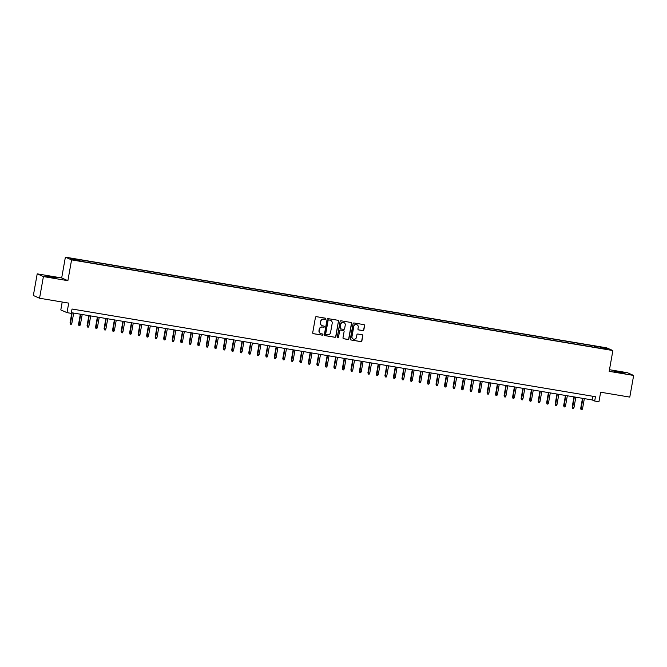 <?xml version="1.0" encoding="UTF-8"?>
<svg xmlns="http://www.w3.org/2000/svg" width="667" height="667" viewBox="0 0 667 667"><rect width="100%" height="100%" fill="white"/><g stroke="black" fill="none" stroke-linecap="round" stroke-linejoin="round"><path stroke-width="1" d="M325.779 318.851A0.609 0.592 113.7 0 0 325.304 318.159L316.425 316.675A0.867 0.842 113.7 0 0 315.441 317.384L312.715 332.691A0.867 0.842 113.7 0 0 313.398 333.675L322.278 335.168A0.609 0.592 113.7 0 0 322.628 334.017A0.609 0.592 113.7 0 0 322.486 333.975L321.336 333.783A2.768 2.71 113.7 0 1 319.151 330.615L319.376 329.34A2.768 2.71 113.7 0 1 322.536 327.063L323.687 327.255A0.609 0.592 113.7 0 0 324.037 326.105A0.609 0.592 113.7 0 0 323.895 326.063L322.745 325.871A2.768 2.71 113.7 0 1 320.56 322.703L320.785 321.427A2.768 2.71 113.7 0 1 323.945 319.159L325.096 319.351A0.609 0.592 113.7 0 0 325.779 318.851M322.036 325.646A2.768 2.71 113.7 0 1 320.393 322.628L320.619 321.352A2.768 2.71 113.7 0 1 323.778 319.084L324.921 319.276A0.609 0.592 113.7 0 0 325.354 318.167M313.123 333.575A0.867 0.842 113.7 0 0 313.232 333.608L322.111 335.092A0.609 0.592 113.7 0 0 322.536 333.984M320.627 333.558A2.768 2.71 113.7 0 1 318.984 330.54L319.21 329.265A2.768 2.71 113.7 0 1 322.369 326.988L323.52 327.18A0.609 0.592 113.7 0 0 323.945 326.08M618.409 371.761L613.932 371.244L620.56 372.703L625.037 373.22L618.409 371.761M50.3 276.588L45.823 276.071L56.928 278.056L50.3 276.588M600.292 346.873L603.602 347.599L600.292 346.873M362.856 330.624A0.867 0.842 113.7 0 0 363.84 329.915L364.607 325.621A0.867 0.842 113.7 0 0 363.924 324.629L354.06 322.978A0.867 0.842 113.7 0 0 353.076 323.687L350.35 338.994A0.867 0.842 113.7 0 0 351.034 339.987L360.889 341.637A0.867 0.842 113.7 0 0 361.881 340.92L362.806 335.734A0.867 0.842 113.7 0 0 362.123 334.742L357.904 334.042A0.867 0.842 113.7 0 0 356.912 334.751L356.453 337.319A2.309 2.259 113.7 0 1 353.293 339.069A2.309 2.259 113.7 0 1 351.984 336.577L353.777 326.497A2.309 2.259 113.7 0 1 356.945 324.754A2.309 2.259 113.7 0 1 358.254 327.247L357.954 328.923A0.867 0.842 113.7 0 0 358.638 329.915L362.69 330.549A0.867 0.842 113.7 0 0 363.673 329.84L364.44 325.546A0.867 0.842 113.7 0 0 364.032 324.654M43.413 276.572L67.884 280.674L61.681 277.947L37.21 273.845L43.413 276.572L39.553 298.232L68.709 303.118L67.008 312.648L71.261 313.357L72.036 309.021L595.464 396.707L594.689 401.034L598.941 401.751L600.642 392.221L629.79 397.107L633.65 375.446L627.447 372.72L609.471 369.71M67.884 280.674L71.586 259.88L612.881 350.55L609.179 371.344L633.65 375.446M338.628 321.269A0.867 0.842 113.7 0 0 337.944 320.277L328.081 318.626A0.867 0.842 113.7 0 0 327.097 319.335L324.37 334.642A0.867 0.842 113.7 0 0 325.054 335.634L334.909 337.285A0.867 0.842 113.7 0 0 335.901 336.568L338.452 321.194A0.867 0.842 113.7 0 0 338.052 320.302M341.07 320.802L350.934 322.453A0.867 0.842 113.7 0 1 351.617 323.445L348.891 338.744A0.867 0.842 113.7 0 1 347.899 339.461L343.68 338.753A0.867 0.842 113.7 0 1 342.996 337.76L344.105 331.557A0.867 0.842 113.7 0 0 343.422 330.565L340.62 330.098A0.867 0.842 113.7 0 0 339.636 330.807L338.486 337.269A0.609 0.592 113.7 0 1 337.652 337.727A0.609 0.592 113.7 0 1 337.31 337.068L340.087 321.511A0.867 0.842 113.7 0 1 341.07 320.802M39.553 298.232L33.35 295.506L37.21 273.845M72.728 258.788L76.772 259.346L72.728 258.788M71.586 259.88L65.383 257.154L606.678 347.832L612.881 350.55M594.339 347.265L594.564 345.981L78.798 259.58L79.973 260.097L79.982 260.789M594.564 345.981L605.102 348.057L607.654 349.183L599.466 348.124L83.7 261.731L73.162 259.646L70.61 258.529L79.973 260.097M62.206 302.026L60.805 309.922L67.008 312.648M61.681 277.947L65.383 257.154M71.386 312.69L592.171 399.933L594.689 401.034M592.83 396.265L592.171 399.933M595.756 347.507L595.739 346.49M605.102 348.057L604.485 348.649M324.779 335.534A0.867 0.842 113.7 0 0 324.887 335.559L334.742 337.21A0.867 0.842 113.7 0 0 335.726 336.502L338.452 321.194M328.789 319.968A0.609 0.592 113.7 0 0 328.097 320.468L325.704 333.9A0.609 0.592 113.7 0 0 326.188 334.592L327.397 334.801A2.768 2.71 113.7 0 0 330.557 332.525L332.191 323.337A2.768 2.71 113.7 0 0 329.998 320.168L328.623 319.893A0.609 0.592 113.7 0 0 327.931 320.393L328.097 320.468M325.963 334.509A0.609 0.592 113.7 0 1 325.538 333.825L327.931 320.393M330.54 320.327A2.768 2.71 113.7 0 0 329.832 320.093L329.998 320.168M328.623 319.893L329.832 320.093M343.405 338.653A0.867 0.842 113.7 0 0 343.513 338.678L347.732 339.386A0.867 0.842 113.7 0 0 348.724 338.678L351.451 323.37A0.867 0.842 113.7 0 0 351.042 322.478M343.53 330.59A0.867 0.842 113.7 0 0 343.255 330.49L340.453 330.023A0.867 0.842 113.7 0 0 339.47 330.732L338.486 337.269M337.577 337.677A0.609 0.592 113.7 0 0 338.319 337.194M345.256 325.112A2.309 2.259 113.7 0 0 343.947 322.62A2.309 2.259 113.7 0 0 340.779 324.362L340.153 327.914A0.867 0.842 113.7 0 0 340.837 328.906L343.63 329.373A0.867 0.842 113.7 0 0 344.622 328.664L345.256 325.112M343.864 322.586A2.309 2.259 113.7 0 0 340.612 324.287L340.779 324.362M340.554 328.806A0.867 0.842 113.7 0 1 339.978 327.839L340.612 324.287M358.354 329.815A0.867 0.842 113.7 0 0 358.471 329.84L362.69 330.549M356.862 324.721A2.309 2.259 113.7 0 0 353.61 326.421L353.777 326.497M353.21 339.028A2.309 2.259 113.7 0 1 351.817 336.502L353.61 326.421M350.759 339.887A0.867 0.842 113.7 0 0 350.867 339.912L360.722 341.562A0.867 0.842 113.7 0 0 361.714 340.854L362.631 335.659A0.867 0.842 113.7 0 0 362.231 334.776M71.869 323.262L71.261 324.304L70.41 324.162L70.035 322.878L71.869 323.262L73.687 313.081M70.41 324.162L72.153 312.823M70.035 322.878L71.836 312.773M80.382 324.687L79.773 325.729L78.923 325.588L78.548 324.304L80.382 324.687L82.199 314.507M78.923 325.588L80.665 314.249M78.548 324.304L80.348 314.199M88.894 326.113L88.286 327.155L87.435 327.013L87.06 325.729L88.894 326.113L90.704 315.933M87.435 327.013L89.178 315.674M87.06 325.729L88.861 315.624M97.407 327.539L96.798 328.581L95.948 328.439L95.573 327.155L97.407 327.539L99.216 317.359M95.948 328.439L97.682 317.1M95.573 327.155L97.365 317.05M105.911 328.964L105.303 330.007L104.452 329.865L104.077 328.581L105.911 328.964L107.729 318.784M104.452 329.865L106.195 318.526M104.077 328.581L105.878 318.476M114.424 330.39L113.815 331.432L112.965 331.291L112.59 330.007L114.424 330.39L116.241 320.21M112.965 331.291L114.707 319.952M112.59 330.007L114.39 319.902M122.936 331.816L122.328 332.858L121.477 332.716L121.102 331.432L122.936 331.816L124.754 321.636M121.477 332.716L123.22 321.377M121.102 331.432L122.903 321.327M131.449 333.242L130.84 334.284L129.99 334.142L129.615 332.858L131.449 333.242L133.258 323.061M129.99 334.142L131.732 322.803M129.615 332.858L131.416 322.753M139.962 334.667L139.353 335.709L138.503 335.568L138.127 334.284L139.962 334.667L141.771 324.487M138.503 335.568L140.237 324.229M138.127 334.284L139.928 324.179M148.466 336.093L147.857 337.135L147.007 336.993L146.632 335.709L148.466 336.093L150.283 325.913M147.007 336.993L148.749 325.654M146.632 335.709L148.433 325.604M156.978 337.519L156.37 338.561L155.519 338.419L155.144 337.135L156.978 337.519L158.796 327.339M155.519 338.419L157.262 327.08M155.144 337.135L156.945 327.03M165.491 338.944L164.882 339.987L164.032 339.845L163.657 338.561L165.491 338.944L167.309 328.764M164.032 339.845L165.775 328.506M163.657 338.561L165.458 328.456M174.004 340.37L173.395 341.412L172.545 341.271L172.169 339.987L174.004 340.37L175.813 330.19M172.545 341.271L174.287 329.932M172.169 339.987L173.97 329.882M182.516 341.796L181.908 342.838L181.057 342.696L180.682 341.412L182.516 341.796L184.325 331.616M181.057 342.696L182.791 331.357M180.682 341.412L182.483 331.307M191.02 343.222L190.412 344.264L189.561 344.122L189.186 342.838L191.02 343.222L192.838 333.041M189.561 344.122L191.304 332.783M189.186 342.838L190.987 332.733M199.533 344.647L198.924 345.689L198.074 345.548L197.699 344.264L199.533 344.647L201.351 334.467M198.074 345.548L199.817 334.209M197.699 344.264L199.5 334.159M208.046 346.073L207.437 347.115L206.587 346.973L206.211 345.689L208.046 346.073L209.863 335.893M206.587 346.973L208.329 335.634M206.211 345.689L208.012 335.584M216.558 347.499L215.95 348.541L215.099 348.399L214.724 347.115L216.558 347.499L218.367 337.319M215.099 348.399L216.842 337.06M214.724 347.115L216.525 337.01M225.071 348.924L224.462 349.967L223.612 349.825L223.237 348.541L225.071 348.924L226.88 338.744M223.612 349.825L225.354 338.486M223.237 348.541L225.037 338.436M233.575 350.35L232.975 351.392L232.116 351.251L231.741 349.967L233.575 350.35L235.393 340.17M232.116 351.251L233.859 339.912M231.741 349.967L233.542 339.862M242.088 351.776L241.479 352.818L240.629 352.676L240.253 351.392L242.088 351.776L243.905 341.596M240.629 352.676L242.371 341.337M240.253 351.392L242.054 341.287M250.6 353.202L249.992 354.244L249.141 354.102L248.766 352.818L250.6 353.202L252.418 343.021M249.141 354.102L250.884 342.763M248.766 352.818L250.567 342.713M259.113 354.627L258.504 355.669L257.654 355.528L257.279 354.244L259.113 354.627L260.922 344.447M257.654 355.528L259.396 344.189M257.279 354.244L259.079 344.139M267.625 356.053L267.017 357.095L266.166 356.953L265.791 355.669L267.625 356.053L269.435 345.873M266.166 356.953L267.909 345.614M265.791 355.669L267.592 345.564M276.13 357.479L275.529 358.521L274.671 358.379L274.304 357.095L276.13 357.479L277.947 347.299M274.671 358.379L276.413 347.04M274.304 357.095L276.096 346.99M284.642 358.904L284.034 359.947L283.183 359.805L282.808 358.521L284.642 358.904L286.46 348.724M283.183 359.805L284.926 348.466M282.808 358.521L284.609 348.416M293.155 360.33L292.546 361.372L291.696 361.231L291.321 359.947L293.155 360.33L294.972 350.15M291.696 361.231L293.438 349.892M291.321 359.947L293.121 349.841M301.667 361.756L301.059 362.798L300.208 362.656L299.833 361.372L301.667 361.756L303.485 351.576M300.208 362.656L301.951 351.317M299.833 361.372L301.634 351.267M310.18 363.182L309.571 364.224L308.721 364.082L308.346 362.798L310.18 363.182L311.989 353.001M308.721 364.082L310.463 352.743M308.346 362.798L310.147 352.693M318.693 364.607L318.084 365.649L317.225 365.508L316.858 364.224L318.693 364.607L320.502 354.427M317.225 365.508L318.968 354.169M316.858 364.224L318.651 354.119M327.197 366.033L326.588 367.075L325.738 366.933L325.363 365.649L327.197 366.033L329.014 355.853M325.738 366.933L327.48 355.594M325.363 365.649L327.163 355.544M335.709 367.459L335.101 368.501L334.25 368.359L333.875 367.075L335.709 367.459L337.527 357.279M334.25 368.359L335.993 357.02M333.875 367.075L335.676 356.97M344.222 368.884L343.613 369.927L342.763 369.785L342.388 368.501L344.222 368.884L346.04 358.704M342.763 369.785L344.505 358.446M342.388 368.501L344.189 358.396M352.735 370.31L352.126 371.352L351.276 371.211L350.9 369.927L352.735 370.31L354.544 360.13M351.276 371.211L353.018 359.872M350.9 369.927L352.701 359.821M361.247 371.736L360.639 372.778L359.788 372.636L359.413 371.352L361.247 371.736L363.056 361.556M359.788 372.636L361.522 361.297M359.413 371.352L361.206 361.247M369.751 373.161L369.143 374.204L368.292 374.062L367.917 372.778L369.751 373.161L371.569 362.981M368.292 374.062L370.035 362.723M367.917 372.778L369.718 362.673M378.264 374.587L377.655 375.629L376.805 375.488L376.43 374.204L378.264 374.587L380.082 364.407M376.805 375.488L378.548 364.149M376.43 374.204L378.231 364.099M386.777 376.013L386.168 377.055L385.318 376.913L384.942 375.629L386.777 376.013L388.594 365.833M385.318 376.913L387.06 365.574M384.942 375.629L386.743 365.524M395.289 377.439L394.681 378.481L393.83 378.339L393.455 377.055L395.289 377.439L397.098 367.259M393.83 378.339L395.573 367M393.455 377.055L395.256 366.95M403.802 378.864L403.193 379.907L402.343 379.765L401.968 378.481L403.802 378.864L405.611 368.684M402.343 379.765L404.077 368.426M401.968 378.481L403.768 368.376M412.306 380.29L411.697 381.332L410.847 381.19L410.472 379.907L412.306 380.29L414.124 370.11M410.847 381.19L412.59 369.851M410.472 379.907L412.273 369.801M420.819 381.716L420.21 382.758L419.36 382.616L418.984 381.332L420.819 381.716L422.636 371.536M419.36 382.616L421.102 371.277M418.984 381.332L420.785 371.227M429.331 383.141L428.723 384.184L427.872 384.042L427.497 382.758L429.331 383.141L431.149 372.961M427.872 384.042L429.615 372.703M427.497 382.758L429.298 372.653M437.844 384.567L437.235 385.609L436.385 385.468L436.01 384.184L437.844 384.567L439.653 374.387M436.385 385.468L438.127 374.129M436.01 384.184L437.81 374.079M446.356 385.993L445.748 387.035L444.897 386.893L444.522 385.609L446.356 385.993L448.166 375.813M444.897 386.893L446.632 375.554M444.522 385.609L446.323 375.504M454.861 387.419L454.252 388.461L453.402 388.319L453.026 387.035L454.861 387.419L456.678 377.239M453.402 388.319L455.144 376.98M453.026 387.035L454.827 376.93M463.373 388.844L462.765 389.887L461.914 389.745L461.539 388.461L463.373 388.844L465.191 378.664M461.914 389.745L463.657 378.406M461.539 388.461L463.34 378.356M471.886 390.27L471.277 391.312L470.427 391.17L470.052 389.887L471.886 390.27L473.703 380.09M470.427 391.17L472.169 379.831M470.052 389.887L471.852 379.781M480.398 391.696L479.79 392.738L478.939 392.596L478.564 391.312L480.398 391.696L482.208 381.516M478.939 392.596L480.682 381.257M478.564 391.312L480.365 381.207M488.911 393.121L488.302 394.164L487.452 394.022L487.077 392.738L488.911 393.121L490.72 382.941M487.452 394.022L489.194 382.683M487.077 392.738L488.878 382.633M497.415 394.547L496.815 395.589L495.956 395.448L495.581 394.164L497.415 394.547L499.233 384.367M495.956 395.448L497.699 384.109M495.581 394.164L497.382 384.059M505.928 395.973L505.319 397.015L504.469 396.873L504.094 395.589L505.928 395.973L507.745 385.793M504.469 396.873L506.211 385.534M504.094 395.589L505.894 385.484M514.44 397.399L513.832 398.441L512.981 398.299L512.606 397.015L514.44 397.399L516.258 387.219M512.981 398.299L514.724 386.96M512.606 397.015L514.407 386.91M522.953 398.824L522.344 399.867L521.494 399.725L521.119 398.441L522.953 398.824L524.762 388.644M521.494 399.725L523.236 388.386M521.119 398.441L522.92 388.336M531.466 400.25L530.857 401.292L530.007 401.15L529.631 399.867L531.466 400.25L533.275 390.07M530.007 401.15L531.749 389.811M529.631 399.867L531.432 389.761M539.97 401.676L539.37 402.718L538.511 402.576L538.144 401.292L539.97 401.676L541.787 391.496M538.511 402.576L540.253 391.237M538.144 401.292L539.937 391.187M548.482 403.101L547.874 404.144L547.023 404.002L546.648 402.718L548.482 403.101L550.3 392.921M547.023 404.002L548.766 392.663M546.648 402.718L548.449 392.613M556.995 404.527L556.386 405.569L555.536 405.428L555.161 404.144L556.995 404.527L558.813 394.347M555.536 405.428L557.279 394.089M555.161 404.144L556.962 394.039M565.508 405.953L564.899 406.995L564.049 406.853L563.673 405.569L565.508 405.953L567.325 395.773M564.049 406.853L565.791 395.514M563.673 405.569L565.474 395.464M574.02 407.379L573.412 408.421L572.561 408.279L572.186 406.995L574.02 407.379L575.829 397.198M572.561 408.279L574.304 396.94M572.186 406.995L573.987 396.89M582.533 408.804L581.924 409.846L581.065 409.705L580.699 408.421L582.533 408.804L584.342 398.624M581.065 409.705L582.808 398.366M580.699 408.421L582.491 398.316"/></g></svg>
